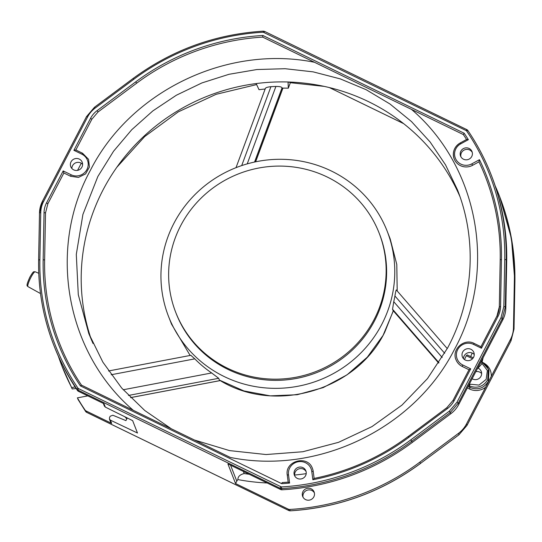 <?xml version="1.0" encoding="UTF-8"?>
<svg xmlns="http://www.w3.org/2000/svg" width="542" height="542" viewBox="0 0 542 542"><rect width="100%" height="100%" fill="white"/><g stroke="black" fill="none" stroke-linecap="round" stroke-linejoin="round"><path stroke-width="0.81" d="M288.324 88.177L290.424 82.513L288.059 81.991L288.324 88.177A196.631 191.197 -21.3 0 0 282.158 88.136L282.064 87.77C281.589 86.883 279.536 86.435 275.905 86.442A196.983 191.543 -21.3 0 0 270.925 86.686C267.247 87.066 265.39 87.709 265.363 88.624M442.204 357.483L393.749 301.691A117.343 114.098 -21.3 0 0 394.915 295.973L444.677 353.282M265.146 89.023A196.631 191.197 -21.3 0 0 259.015 89.694L256.163 83.57A197.844 192.376 -21.3 0 1 288.059 81.991A197.844 192.376 158.7 0 1 322.083 85.941A197.844 192.376 158.7 0 1 459.921 196.516M111.185 374.746L194.788 358.858L190.98 355.45M394.915 295.973C395.687 291.474 396.182 289.496 396.398 290.038L447.272 348.594M393.749 301.691L392.55 309.258L393.018 310.451L393.431 310.39L384.82 332.022C356.365 390.741 274.401 414.555 219.388 380.084L218.69 378.302L128.454 395.45M194.788 358.858A117.343 114.098 -21.3 0 0 211.665 372.957L218.69 378.302M91.51 340.125A197.844 192.376 158.7 0 1 103.055 189.89A197.844 192.376 158.7 0 1 118.142 165.439A197.844 192.376 158.7 0 1 256.163 83.57M503.857 306.535L500.998 317.7L502.319 318.581L502.807 319.827A27.29 26.538 -21.3 0 0 505.815 308.073L506.702 261A234.686 228.202 -21.3 0 0 491.56 175.879L491.079 174.632A234.686 228.202 -21.3 0 0 467.895 130.547L467.888 130.534A2.73 2.656 -21.3 0 0 466.865 129.66L466.127 130.561A1.362 1.328 158.7 0 1 466.642 131.001A233.317 226.874 158.7 0 1 504.744 259.455L503.857 306.535L505.334 306.826L502.319 318.581L458.329 403.099L457.001 402.211L449.426 411.093L450.842 413.688A27.29 26.538 -21.3 0 0 458.81 404.346L502.807 319.827M467.265 354.915L473.268 357.815L467.265 354.915L466.269 355.694L472.536 358.736M481.974 363.364L487.38 370.477L486.174 379.373L479.026 385.084L469.331 384.136M116.889 167.193L144.755 136.496L178.298 111.862L216.116 94.308L256.63 84.572L216.089 94.322L178.25 111.889L144.7 136.557L116.828 167.282M324.204 86.381L290.349 82.702L324.191 86.381M173.907 223.338A117.343 114.098 158.7 0 1 284.469 159.368A117.343 114.098 158.7 0 1 387.184 231.204A117.343 114.098 158.7 0 1 381.812 324.306A117.343 114.098 158.7 0 1 271.251 388.268A117.343 114.098 158.7 0 1 168.528 316.44A117.343 114.098 158.7 0 1 173.907 223.338M219.388 380.084L243.907 390.931L270.262 395.863L297.179 394.732L323.222 387.605L347.029 374.847L367.327 357.151L383.045 335.437L393.343 310.857M133.359 410.362C66.171 352.957 47.405 249.727 89.897 171.231L90.724 169.666C131.056 90.799 227.376 44.593 314.55 62.303L411.48 109.382C479.155 167.16 497.617 271.4 454.115 350.078C413.783 428.946 317.47 475.151 230.296 457.434L81.469 385.138L230.296 457.434M466.554 139.477A228.649 222.335 158.7 0 0 463.342 134.572L262.68 37.12L262.87 35.474A230.018 223.663 -21.3 0 0 135.737 81.849L97.14 110.609A22.622 21.998 -21.3 0 0 90.534 118.359L73.902 150.31L81.856 154.172A11.761 11.436 158.7 0 1 86.91 169.538A11.761 11.436 158.7 0 1 71.124 174.781L63.17 170.92L46.537 202.871A22.622 21.998 -21.3 0 0 44.044 212.613L43.157 259.693A230.018 223.663 -21.3 0 0 80.44 385.918L281.738 483.681A230.018 223.663 -21.3 0 0 289.597 483.085L288.507 474.704A11.761 11.436 158.7 0 1 298.656 461.676A11.761 11.436 158.7 0 1 311.758 471.371L312.856 479.751A230.018 223.663 -21.3 0 0 408.871 437.299L447.468 408.539A22.622 21.998 -21.3 0 0 454.074 400.789L470.707 368.838L468.993 369.746L453.017 400.436M482.908 362.557L483.227 362.713C488.647 365.633 491.343 370.145 491.316 376.256L485.618 387.212A15.007 14.593 158.7 0 1 469.535 389.014L467.346 387.95M491.316 376.256L510.462 339.475A27.29 26.538 -21.3 0 0 513.477 327.72L514.365 280.648A234.686 228.202 -21.3 0 0 499.223 195.526A234.686 228.202 -21.3 0 0 495.158 185.791M464.494 359.563A204.639 198.989 -21.3 0 0 466.269 355.694M478.295 368.275A6.138 5.969 158.7 0 1 480.964 376.311A6.138 5.969 158.7 0 1 472.15 378.722M472.163 353.032A207.396 201.665 158.7 0 1 470.68 356.555M103.319 403.404L104.342 406.026L105.317 407.089L132.655 420.646L137.478 433.017L110.412 420.158L109.45 419.122L109.545 417.509L110.216 416.222L112.858 415.24L125.927 420.626L127.295 417.99M76.144 388.526L72.215 388.953L71.679 387.591L75.101 386.941M87.824 395.877L77.364 397.869L85.629 411.466L86.72 412.374M481.642 373.506A6.138 5.969 -21.3 0 0 475.822 371.677M81.476 385.145A228.649 222.335 158.7 0 1 59.383 342.917A228.649 222.335 158.7 0 1 44.627 259.984L45.514 212.911L47.859 203.751L63.875 172.993L70.616 176.272L78.441 177.417L85.595 173.907L89.43 167.024L88.542 159.314L82.587 153.271L75.846 149.992L91.855 119.24L98.068 111.957L136.659 83.197A228.649 222.335 158.7 0 1 262.68 37.12M497.014 315.925A21.26 20.671 158.7 0 0 499.324 306.833L496.973 315.945L480.957 346.717L481.438 348.228L498.071 316.277L496.973 315.945L480.964 346.745L474.196 343.438C464.237 337.903 451.323 349.454 456.005 359.739A13.13 12.764 -21.3 0 0 462.251 366.473L468.972 369.739M472.604 165.303L471.845 163.847A11.761 11.436 158.7 0 1 455.971 159.47A11.761 11.436 158.7 0 1 460.747 143.833L468.363 139.68L466.594 139.45L460.219 142.966A13.13 12.764 -21.3 0 0 454.182 158.908A13.13 12.764 -21.3 0 0 472.604 165.303L478.959 161.848A228.649 222.335 158.7 0 1 485.456 176.827A228.649 222.335 158.7 0 1 500.212 259.706L499.324 306.779M314.13 478.423L313.222 471.472A13.13 12.764 -21.3 0 0 312.483 468.566C307.924 454.609 284.55 460.741 287.274 475.178L288.181 482.15L287.274 475.178L288.507 474.704M474.236 354.509A6.138 5.969 -21.3 0 0 463.505 358.696M81.286 163.223L77.574 170.351M58.312 356.087A234.686 228.202 -21.3 0 0 61.91 365.999A234.686 228.202 -21.3 0 0 71.679 387.591M472.265 152.404A6.138 5.969 -21.3 0 0 460.93 156.821M288.92 510.571L288.324 509.175A2.73 2.656 -21.3 0 0 289.672 509.446A234.686 228.202 -21.3 0 0 419.908 462.096L458.498 433.336A27.29 26.538 -21.3 0 0 466.472 423.986L485.618 387.212M243.365 471.418L244.198 473.552A203.304 197.681 -21.3 0 0 249.218 474.257M294.631 475.043A203.304 197.681 -21.3 0 0 306.21 473.64M244.198 473.552C239.937 474.602 237.836 476.614 237.897 479.589A8.184 7.961 -21.3 0 0 236.807 481.188L235.567 483.559L227.911 463.911L280.661 489.528A2.73 2.656 -21.3 0 0 282.016 489.799A234.686 228.202 -21.3 0 0 412.245 442.455L450.842 413.688M267.179 482.983A207.396 201.665 158.7 0 1 237.897 479.589M314.374 492.854A6.138 5.969 -21.3 0 0 303.059 497.265M302.958 491.587A6.138 5.969 158.7 0 1 314.116 491.994A6.138 5.969 158.7 0 1 308.046 500.212A6.138 5.969 158.7 0 1 302.958 491.587M77.364 397.869A234.686 228.202 -21.3 0 0 85.087 410.091A2.73 2.656 158.7 0 0 86.117 410.978L86.679 412.374L288.879 510.571L290.207 510.808C338.228 507.766 381.636 491.987 420.436 463.464L459.033 434.698L466.967 425.423M452.983 400.504L468.993 369.746M478.952 161.841L479.46 159.7L471.845 163.847M463.342 134.572L464.169 133.23L262.87 35.474M73.902 150.31L75.805 149.958L82.567 153.237L81.856 154.172M63.875 172.993L63.17 170.92M59.383 342.917C65.189 357.801 72.56 371.887 81.49 385.159L80.44 385.918M281.738 483.681L282.131 482.597M289.597 483.085L288.202 482.143L282.125 482.59M312.856 479.751L314.075 478.437C348.56 471.404 379.928 457.428 408.173 436.506L408.871 437.299M294.692 470.395A6.138 5.969 -21.3 0 0 299.787 479.026A6.138 5.969 -21.3 0 0 305.857 470.808A6.138 5.969 -21.3 0 0 294.692 470.395M294.767 476.018A6.138 5.969 158.7 0 1 306.101 471.601M462.678 352.029A6.138 5.969 -21.3 0 0 467.773 360.66A6.138 5.969 -21.3 0 0 473.844 352.442A6.138 5.969 -21.3 0 0 462.678 352.029M460.856 151.198A6.138 5.969 -21.3 0 0 465.951 159.829A6.138 5.969 -21.3 0 0 472.021 151.611A6.138 5.969 -21.3 0 0 460.856 151.198M288.324 509.175L235.567 483.559M110.412 420.158L111.672 423.39A2.046 1.992 158.7 0 1 110.704 422.34L109.45 419.122M111.672 423.39L86.117 410.978M124.951 416.825A207.396 201.665 -21.3 0 0 126.835 418.871M81.93 167.119A6.138 5.969 158.7 0 1 70.765 166.706A6.138 5.969 158.7 0 1 76.835 158.488A6.138 5.969 158.7 0 1 81.93 167.119M449.426 411.093L410.836 439.853A233.317 226.874 158.7 0 1 281.359 486.926L78.482 388.594L77.973 390.084A2.73 2.656 158.7 0 1 76.944 389.197A234.686 228.202 158.7 0 1 53.76 345.112L54.247 346.358A234.686 228.202 -21.3 0 0 77.431 390.443A2.73 2.656 -21.3 0 0 78.461 391.331L104.017 403.743L105.317 407.089M71.876 168.494A6.138 5.969 158.7 0 1 82.608 164.314M175.696 312.28L176.157 313.466A109.152 106.137 -21.3 0 0 228.074 369.454A109.152 106.137 -21.3 0 0 350.295 351.934A109.152 106.137 -21.3 0 0 379.556 234.171L379.095 232.985A109.152 106.137 158.7 0 1 349.827 350.749A109.152 106.137 158.7 0 1 227.613 368.269A109.152 106.137 158.7 0 1 175.696 312.28A109.152 106.137 158.7 0 1 204.957 194.517A109.152 106.137 158.7 0 1 327.178 176.997A109.152 106.137 158.7 0 1 379.095 232.985M241.698 165.595L270.925 86.686M275.905 86.442L247.22 163.88M282.064 87.77L254.557 162.038M438.945 362.686L392.55 309.258M211.665 372.957L123.197 389.766M93.014 343.493L88.78 333.506L78.285 294.672L76.3 254.394L82.912 214.429L97.845 176.529L113.542 151.252L131.733 129.734L152.824 110.927L176.38 95.216L201.929 82.926L228.941 74.308L256.861 69.539L285.112 68.712L313.12 71.856L340.301 78.895L366.107 89.681L389.996 104.01L411.493 121.571L430.138 142.011L445.565 164.91L457.448 189.795L459.298 194.754M481.513 361.094L480.124 363.723M477.123 369.17L483.105 357.706L481.594 364.102L477.156 369.095M468.071 386.561L470.043 387.516C477.753 390.376 483.857 388.35 488.356 381.439L488.979 370.613L488.64 369.82M469.535 389.014L470.043 387.516L469.419 385.918C477.129 388.777 483.234 386.744 487.725 379.834L488.356 369.007L482.394 362.28M510.462 339.475L510.964 340.904M458.999 434.725L467.008 425.395L510.998 340.884L514.006 329.089L510.998 340.843L467.001 425.355L466.472 423.986M468.606 385.525L469.419 385.918L469.921 384.427M403.573 123.59L329.448 87.594M282.836 88.136L255.533 161.828M438.708 363.059L393.018 310.451M387.184 231.204L390.193 238.914L396.785 264.462L397.191 290.925M171.536 324.157L190.134 355.464L171.536 324.157L168.528 316.44M220.147 380.572L130.561 397.604M506.702 261L506.221 259.753L505.334 306.826L505.815 308.073M513.477 327.72L514.006 329.089L514.893 282.009L514.365 280.648M499.751 196.888L511.485 238.663L514.9 282.036C515.401 252.606 510.354 224.225 499.751 196.888L499.223 195.526M420.402 463.485L459.033 434.738L458.498 433.336M458.81 404.346L458.329 403.099L450.355 412.442L411.757 441.208L412.245 442.455M62.438 367.368L72.215 388.953L61.91 365.999M514.893 282.064L514.012 329.116M290.248 510.808L290.227 510.842C338.242 507.8 381.649 492.021 420.443 463.505L419.908 462.096M77.892 399.23L85.629 411.466M504.744 259.455L506.221 259.753A234.686 228.202 -21.3 0 0 491.079 174.632C485.002 159.07 477.272 144.375 467.888 130.534L466.642 131.001M42.554 201.096L86.51 116.605L87.608 116.936A25.921 25.21 158.7 0 1 95.182 108.061L133.772 79.295A233.317 226.874 158.7 0 1 263.249 32.222L466.127 130.561M94.484 107.302L95.182 108.061M85.087 410.091L85.622 411.453A2.73 2.656 -21.3 0 0 86.652 412.34L288.852 510.544A2.73 2.656 -21.3 0 0 290.207 510.808L289.672 509.446M230.574 465.205L236.807 481.188M281.359 486.926L281.528 488.552A234.686 228.202 -21.3 0 0 411.757 441.208L410.836 439.853M280.661 489.528L280.18 488.281A2.73 2.656 158.7 0 0 281.528 488.552L282.016 489.799M462.251 366.473L462.753 364.976A11.761 11.436 158.7 0 1 457.699 349.61A11.761 11.436 158.7 0 1 473.484 344.366L481.438 348.228M470.707 368.838L462.753 364.976M480.957 346.717L474.196 343.438L473.484 344.366M498.071 316.277A22.622 21.998 -21.3 0 0 500.564 306.535L501.452 259.455A230.018 223.663 -21.3 0 0 479.46 159.7M501.452 259.455L500.205 259.726L499.317 306.806L500.564 306.535M454.182 158.908C452.163 152.166 454.169 146.841 460.212 142.932L460.747 143.833M468.363 139.68A230.018 223.663 -21.3 0 0 464.169 133.23M136.659 83.197L135.737 81.849M98.068 111.957L97.14 110.609M91.855 119.24L90.534 118.359M82.587 153.271L88.542 159.314M70.616 176.272L71.124 174.781M47.859 203.751L46.537 202.871M45.514 212.911L44.044 212.613M44.627 259.984L43.157 259.693M313.222 471.472L311.758 471.371M408.18 436.547L446.771 407.74L447.468 408.539M446.771 407.78L452.983 400.457L454.074 400.789M78.461 391.331L77.973 390.084L280.18 488.281L280.681 486.791M133.081 78.536L133.772 79.295M263.31 31.192L263.249 32.222M466.798 129.626L264.638 31.429L263.927 32.357M500.998 317.7L457.001 402.211M27.981 286.63C27.1 285.607 25.711 286.474 29.864 277.111C33.794 270.539 33.428 271.888 35.189 271.779L35.189 271.779A8.252 1.43 115.9 0 0 30.901 277.416A8.252 1.43 115.9 0 0 27.981 286.63L40.514 293.561M78.482 388.594L77.967 388.147A233.317 226.874 158.7 0 1 39.864 259.693L38.624 259.991A234.686 228.202 158.7 0 0 53.76 345.112C43.164 317.775 38.116 289.394 38.617 259.964L39.505 212.884L38.624 259.936M77.431 390.443L76.944 389.197L77.967 388.147M39.864 259.693L40.752 212.613A25.921 25.21 158.7 0 1 43.611 201.448L42.52 201.157A27.29 26.538 158.7 0 0 39.512 212.864L42.52 201.116L86.51 116.605L94.477 107.262L133.075 78.495C171.868 49.979 215.269 34.2 263.29 31.158L264.638 31.429L466.838 129.626L467.888 130.534M43.611 201.448L87.608 116.936M40.752 212.613L39.505 212.884M190.98 355.301L108.542 370.972M265.384 88.387L236.014 167.668M481.838 361.975C484.907 363.513 487.082 365.857 488.356 369.007L488.979 370.613M171.279 428.756L144.721 410.47L121.713 388.072L102.892 362.178L88.78 333.506M457.448 189.795C477.414 240.248 473.742 299.38 447.584 348.011L427.489 378.587L402.001 405.084L372.008 426.581L338.56 442.319L302.829 451.743L266.068 454.542L229.551 450.598L194.564 440.063M403.627 123.63L329.387 87.574M255.634 161.807L282.924 88.136M390.193 238.914L396.798 264.476L397.211 290.946M393.065 310.539L438.695 363.079M130.588 397.632L220.194 380.599M500.205 259.726C500.693 231.075 495.774 203.44 485.456 176.827M35.189 271.779L38.76 273.283"/></g></svg>
